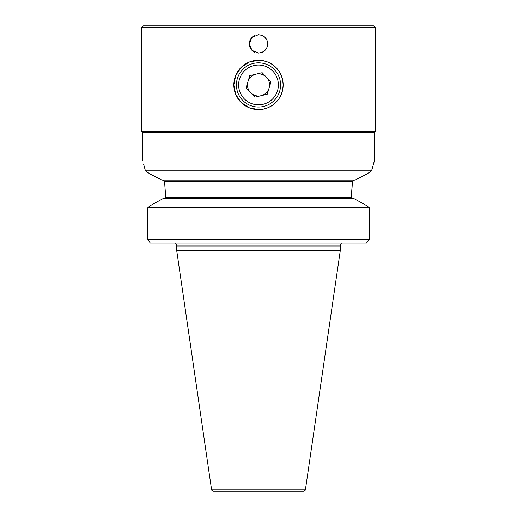 <?xml version="1.0" encoding="UTF-8"?>
<svg xmlns="http://www.w3.org/2000/svg" width="517" height="517" viewBox="0 0 517 517"><rect width="100%" height="100%" fill="white"/><g stroke="black" fill="none" stroke-linecap="round" stroke-linejoin="round"><path stroke-width="0.78" d="M351.386 195.536L352.491 181.196L351.386 197.391L352.549 198.496L351.386 197.391L165.614 197.391L164.451 198.496L165.614 197.391L165.614 195.536L164.509 181.196L163.191 180.09M374.411 132.604L142.589 132.604L141.626 131.635L375.374 131.635L374.411 132.604L374.411 160.884L371.568 170.823L145.432 170.823L143.616 164.148M373.377 164.154L374.411 160.884M142.589 132.604L142.589 160.884M305.379 489.935A4.233 4.233 0 0 1 303.809 491.15L213.191 491.15A4.233 4.233 0 0 1 211.621 489.935L176.685 250.402L340.315 250.402L305.379 489.935L211.621 489.935M355.05 180.09L366.837 174.067L355.05 180.09L161.95 180.09L150.163 174.067M176.685 250.402L176.685 245.982A2.947 2.947 0 0 0 175.677 243.759M176.685 245.982L340.315 245.982A2.947 2.947 0 0 1 341.323 243.759M340.315 245.982L340.315 250.402M258.5 34.684L262.022 35.389L265.008 37.379L267.005 40.365L267.703 43.887L267.005 47.409L265.008 50.395L262.022 52.391L258.5 53.089L251.992 50.395L249.297 43.887L251.992 37.379L258.5 34.684M262.022 52.391A9.203 9.203 0 0 0 262.022 35.389M258.5 60.269A24.661 24.661 0 0 1 283.161 84.93A24.661 24.661 0 0 1 258.5 109.598L263.256 109.132L267.948 107.717L272.272 105.397L275.942 102.372L278.96 98.702L281.28 94.385L282.702 89.687L283.161 84.93L282.702 80.18L281.28 75.482L278.96 71.165L275.942 67.494L272.272 64.47L267.948 62.15L263.256 60.728L258.5 60.269L249.045 62.15L241.058 67.494L235.72 75.482L233.839 84.93L235.72 94.385L241.058 102.372L249.045 107.71L258.5 109.598A24.661 24.661 0 0 1 233.839 84.93A24.661 24.661 0 0 1 258.5 60.269M375.374 27.692L373.539 25.85L143.461 25.85L141.626 27.692L375.374 27.692L375.374 131.635M369.448 207.763L147.752 207.763L147.752 239.365L150.305 243.042L366.482 243.042L369.448 239.365L147.752 239.365L147.752 207.763L150.324 205.624L163.191 198.496L353.809 198.496L365.687 205.075L369.448 207.763L369.448 239.365M145.219 170.681L150.369 174.21M366.631 174.21L371.781 170.681M254.978 52.391A9.203 9.203 0 0 1 254.978 35.389M353.809 180.09L352.491 181.196L164.509 181.196L165.614 195.536M250.454 92.498A11.044 11.044 0 0 0 269.073 88.123A11.044 11.044 0 0 0 255.973 74.183A11.044 11.044 0 0 0 250.454 92.498M263.05 104.285A19.879 19.879 0 0 0 277.849 80.387A19.879 19.879 0 0 0 253.95 65.581A19.879 19.879 0 0 0 239.151 89.48A19.879 19.879 0 0 0 263.05 104.285M253.446 63.429A22.089 22.089 0 0 1 280.001 79.876A22.089 22.089 0 0 1 263.554 106.431A22.089 22.089 0 0 1 236.999 89.984A22.089 22.089 0 0 1 253.446 63.429M270.914 82.016L262.177 72.723L249.769 75.644L246.086 87.851L254.823 97.144L267.231 94.223L270.914 82.016M141.626 131.635L141.626 27.692"/></g></svg>
